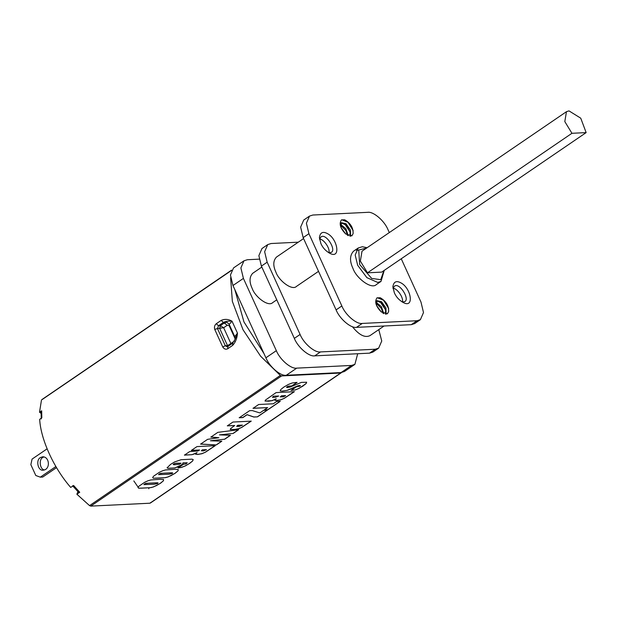 <?xml version="1.0" encoding="UTF-8"?>
<svg xmlns="http://www.w3.org/2000/svg" width="617" height="617" viewBox="0 0 617 617"><rect width="100%" height="100%" fill="white"/><g stroke="black" fill="none" stroke-linecap="round" stroke-linejoin="round"><path stroke-width="0.93" d="M283.442 396.831L285.586 395.59L281.529 395.79L280.272 396.87L283.442 396.831M285.632 395.682L281.568 395.883L280.311 396.962M275.182 397.356L278.73 396.021L273.578 396.183L272.421 397.286L275.182 397.356M278.73 396.021L273.578 396.183M273.616 396.268L272.421 397.286M284.398 398.281L280.774 399.855L276.501 400.595L274.866 400.302L276.239 398.752L272.359 400.618L265.086 401.096L265.457 400.071L276.108 392.589L294.371 391.695L284.398 398.281L280.735 399.762L276.462 400.51L274.82 400.209M269.02 401.22L265.04 401.004M272.359 400.618L268.973 401.127M276.239 398.752L272.321 400.526M294.332 391.602L284.352 398.189M257.482 416.861L253.834 417.046L247.062 414.724L242.882 417.586L239.226 417.763L249.577 410.698L252.23 410.567L259.857 412.927L263.675 410.328L267.331 410.143L257.482 416.861L253.788 416.953L247.024 414.639L242.836 417.493L239.18 417.67M267.292 410.058L257.443 416.776M143.884 484.623L154.466 484.214L157.605 483.466L157.967 482.849L156.363 482.81L147.448 483.242L145.35 483.466L143.884 484.623L145.35 483.466M157.605 483.466L158.006 482.941L156.402 482.895L147.448 483.242M147.494 483.335L145.396 483.551M157.559 483.373L157.967 482.849L157.559 483.373M150.81 487.654L138.702 488.24L138.031 487.569L138.879 486.242L144.764 482.239L147.987 480.782L150.749 479.964L160.258 479.293L163.513 479.463L163.474 480.751L160.528 483.242L153.456 486.929L150.81 487.654L141.409 488.178L138.655 488.147L137.992 487.476M153.456 486.929L150.772 487.561M156.834 485.432L153.417 486.836M160.528 483.242L156.787 485.348M163.474 480.751L160.489 483.15M163.466 479.37L163.436 480.666M138.031 487.569L138.655 488.147M203.394 450.904L206.51 449.67L202.407 449.778L201.343 450.765L203.394 450.904M206.51 449.67L202.407 449.778M202.445 449.87L201.343 450.765M205.631 452.084L202.014 453.711L197.725 454.482L195.489 454.197L197.078 452.554L192.111 454.675L184.452 455.138L189.666 451.582L197.826 451.004L199.607 450.009L191.37 450.418L196.993 446.585L215.248 445.682L205.631 452.084L201.975 453.626L197.687 454.397L195.442 454.104M199.607 450.009L191.332 450.325M192.111 454.675L184.406 455.045M193.9 454.135L192.064 454.582M197.078 452.554L193.854 454.043M215.21 445.59L205.592 451.991M158.53 474.627L169.112 474.218L172.251 473.47L172.613 472.853L171.009 472.815L162.101 473.247L160.004 473.47L158.53 474.627L160.004 473.47M172.251 473.47L172.652 472.946L171.048 472.9L162.101 473.247M162.14 473.339L160.042 473.555M172.212 473.378L172.613 472.853L172.212 473.378M165.464 477.658L153.348 478.244L152.684 477.573L153.525 476.247L159.41 472.244L162.633 470.794L165.395 469.969L174.904 469.298L178.159 469.468L178.128 470.756L175.182 473.247L168.102 476.933L165.464 477.658L156.062 478.183L153.301 478.152L152.638 477.481M168.102 476.933L165.418 477.566M171.48 475.437L168.063 476.841M175.182 473.247L171.441 475.352M178.128 470.756L175.135 473.154M178.12 469.375L178.082 470.671M152.684 477.573L153.301 478.152M173.192 464.562L173.578 463.992L173.192 464.562L174.364 464.74L179.37 464.331L181.036 463.205L176.601 463.166L173.578 463.992M181.036 463.205L174.773 463.413M174.812 463.506L173.624 464.084M181.56 467.401L178.089 467.971L183.48 464.293L186.002 463.945L187.229 462.765L182.987 462.951L182.879 463.722L181.267 465.048L174.912 467.933L167.909 468.357L167.107 467.809L170.562 464.393L174.626 461.94L181.113 459.704L192.088 459.156L193.237 459.688L192.489 461.13L189.727 463.328L185.385 465.897L181.56 467.401L178.051 467.879M185.385 465.897L181.521 467.308M189.727 463.328L185.347 465.804M192.489 461.13L189.689 463.236M193.198 459.596L192.45 461.046M167.909 468.357L167.06 467.725M174.912 467.933L167.87 468.272M177.974 466.868L174.873 467.84M181.267 465.048L177.935 466.776M187.229 462.765L182.948 462.858L182.879 463.722L181.228 464.963M182.948 462.858L182.833 463.629M210.412 440.769L224.573 439.204L210.412 440.769L221.812 441.201L216.359 444.926L200.556 444.032M230.403 435.224L224.573 439.204M216.359 444.926L200.594 444.117L207.613 439.335L218.888 437.708L210.875 437.106L217.847 432.347L238.625 429.733L233.164 433.458L219.467 434.869L230.45 435.317L224.611 439.296M219.467 434.869L233.164 433.458M238.578 429.648L233.126 433.365M218.888 437.708L210.837 437.013M221.773 441.116L216.312 444.834M239.188 426.424L242.473 425.128L237.784 425.267L236.65 426.355L239.188 426.424M242.473 425.128L237.36 425.553M237.406 425.637L236.65 426.355M241.725 427.427L236.758 429.378L230.295 429.563L230.635 428.553L234.691 425.514L227.341 425.869L232.956 422.043L251.212 421.141L241.725 427.427L238.949 428.645L233.966 429.555L230.195 429.378M234.691 425.514L227.295 425.784M251.173 421.049L241.687 427.334M267.971 409.711L264.315 409.889L267.655 407.613L253.047 408.331L258.662 404.497L273.269 403.78L276.586 401.513L280.241 401.335L267.971 409.711L264.277 409.796M267.655 407.613L253.001 408.238M280.203 401.243L267.932 409.619M295.381 389.913L291.07 390.445L296.291 386.89L299.978 386.157L300.394 385.648L299.592 385.525L287.406 390.306L282.54 391.163L280.203 390.931L280.743 389.582L283.72 387.16L288.286 384.499L292.211 382.98L295.875 382.486L297.07 382.432L291.856 385.987L288.093 386.311L286.558 387.414L287.391 387.545L290.021 387.083L301.381 382.393L306.649 382.247L306.117 383.573L298.929 388.448L295.381 389.913L291.031 390.353M298.929 388.448L295.335 389.828M303.255 385.88L298.883 388.363M306.117 383.573L303.209 385.787M306.61 382.162L306.078 383.481M286.558 387.414L287.021 386.859M288.093 386.311L286.982 386.766M289.635 386.095L288.054 386.227M291.856 385.987L289.597 386.011M297.032 382.339L291.818 385.895M282.54 391.163L280.164 390.846M287.406 390.306L282.501 391.07M297.918 385.795L287.368 390.214M299.592 385.525L297.88 385.702M300.394 385.648L299.553 385.432M281.568 375.93L340.684 373.023L149.9 503.21L90.792 506.117L281.568 375.93L280.326 375.437L89.55 505.616L90.792 506.117M221.187 320.377L223.354 322.452C225.352 321.341 228.236 320.917 232.023 321.187C228.406 319.112 224.789 318.842 221.187 320.377L216.312 323.701C214.616 325.128 214.091 327.025 214.731 329.393L217.485 328.583L218.48 325.776L223.354 322.452L227.272 325.259L229.701 325.707M214.731 329.393L222.76 347.016L225.305 345.744L217.485 328.583L223.662 327.72L220.323 325.683L218.48 325.776L216.312 323.701M227.149 346.8L225.305 345.744L227.526 345.636L228.059 346.353M222.76 347.016C224.172 349.137 225.822 349.708 227.719 348.744L227.951 346.553M227.719 348.744L232.594 345.42L232.825 343.222M227.611 346.661L232.594 343.276M232.594 345.42C235.517 342.335 237.136 338.239 237.468 333.134L235.008 339.45L232.524 343.322M226.994 322.344L224.465 322.853L220.323 325.683L219.706 328.475L227.526 345.636L230.874 343.522L223.662 327.72L227.272 325.259M229.185 324.38L232.023 321.187L237.468 333.134L234.776 336.674L229.177 324.388L227.033 322.344M230.974 344.363L230.874 343.522L234.475 341.062M235.185 338.455L235.146 338.88M229.3 325.992L235.031 338.571M340.684 373.023L341.425 372.429M56.533 467.632L42.75 477.034L40.313 477.157L35.794 475.506L30.85 464.663L32.084 459.087L47.1 448.837M43.938 456.888L42.797 457.459C38.385 459.588 40.097 469.984 44.578 469.899M55.885 466.537L40.313 477.157M40.36 457.583L42.712 456.773C49.776 456.757 50.494 469.498 43.375 470.131C38.138 471.457 35.477 460.213 40.36 457.583M78.783 492.096L79.747 492.25L73.585 485.463L70.708 487.43C53.818 468.149 40.707 439.381 39.673 419.321L41.833 417.848L41.671 410.768L41.084 411.724L41.246 418.92M41.046 413.328L39.511 412.241L41.671 410.768M79.747 492.25L76.863 494.209L77.943 491.656M149.09 487.777L148.774 488.757M138.092 487.122L133.82 480.921M42.211 399.523L231.383 270.524M39.511 412.241L41.47 400.117M149.9 503.21L150.648 502.616M89.55 505.616L76.863 494.209M276.771 299.839L272.699 302.615C268.472 307.127 255.145 297.101 252.199 288.478C249.168 281.969 249.337 276.91 252.7 273.3L261.832 267.068M259.179 259.148L247.348 259.734L243.977 260.806L240.885 267.917L243.407 278.398L276.339 350.664C279.871 359.634 291.093 369.236 296.746 368.133L351.528 365.441L354.891 364.369L357.69 353.742M354.891 364.369L344.448 371.488L341.085 372.56L286.303 375.259L296.746 368.133M243.977 260.806L233.542 267.925L230.442 275.043L232.964 285.517L265.896 357.791C269.428 366.753 280.65 376.362 286.303 375.259M318.526 271.349L296.461 286.404C292.234 290.916 278.907 280.897 275.953 272.267C272.93 265.757 273.092 260.706 276.455 257.088L303.587 238.571M319.575 239.103C323.262 238.74 330.357 248.134 328.93 252.816C330.357 248.134 323.262 238.74 319.575 239.103M384.082 326L369.93 335.656C364.902 338.008 359.055 335.016 352.4 326.686M393.044 288.355C396.739 287.985 403.827 297.379 402.407 302.06C403.827 297.379 396.739 287.985 393.044 288.355M298.304 242.18L271.102 243.522L267.739 244.594L264.639 251.705L267.161 262.186L300.093 334.453C303.626 343.422 314.847 353.024 320.501 351.921L375.283 349.23L378.645 348.158L381.746 341.039L378.792 329.609M267.739 244.594L261.978 248.52L258.878 255.639L261.4 266.112L294.34 338.386C297.864 347.348 309.086 356.958 314.747 355.855L369.521 353.155L372.892 352.083L378.645 348.158M388.702 308.608L383.543 300.209L377.28 297.741M376.964 297.888L380.211 297.726C386.072 301.15 388.88 305.77 388.625 311.6L387.414 313.752L381.283 311.955C375.853 306.418 374.411 301.728 376.956 297.88M353.171 230.65L348.011 222.251L341.749 219.783M350.579 236.226L350.41 230.025L345.975 223.686L341.425 222.714L341.139 227.704L345.759 233.997C340.322 228.46 338.88 223.77 341.425 219.922L344.687 219.768C350.549 223.192 353.348 227.812 353.101 233.635M348.243 235.702L345.882 228.745L340.646 224.349M340.607 225.112L345.882 230.55L347.41 235.254M353.071 233.75L351.705 235.91M345.759 233.997L351.891 235.794L353.094 233.635M383.774 313.667L381.406 306.703L376.169 302.307M376.131 303.078L381.414 308.508L382.933 313.212M388.602 311.708L387.237 313.868M386.103 314.192L385.941 307.983L381.507 301.644L376.956 300.672L376.671 305.662L381.283 311.955M389.312 232.578L388.047 229.802C384.514 220.832 373.293 211.23 367.639 212.333L312.858 215.025L309.495 216.097L303.734 220.03L300.633 227.141L303.155 237.622L336.095 309.888C339.62 318.858 350.842 328.46 356.503 327.357L411.277 324.665L414.647 323.593L420.401 319.66L423.501 312.549L420.979 302.068L401.251 258.77M309.495 216.097L306.394 223.215L308.916 233.696L341.849 305.963C345.381 314.925 356.603 324.534 362.256 323.431L417.038 320.732L420.401 319.66M376.74 300.888L381.715 303.04L385.586 309.873L385.556 314.176M341.209 222.93L346.191 225.082L350.063 231.915L350.024 236.218M393.014 288.501L394.309 286.334C399.16 281.653 410.243 299.276 404.744 301.628L402.253 302.037M394.379 292.867C396.291 297.17 399.4 300.471 403.711 302.77C414.477 308.192 410.984 288.116 401.058 282.941C396.361 280.357 393.631 281.668 392.867 286.874L394.379 292.867M319.544 239.249L320.832 237.082C325.683 232.408 336.766 250.032 331.267 252.376L328.776 252.785M320.909 243.615C322.814 247.926 325.923 251.227 330.234 253.518C341 258.939 337.507 238.864 327.588 233.689C322.884 231.105 320.154 232.424 319.398 237.63L320.909 243.615M350.078 231.969L344.702 223.84M352.986 268.472C349.538 261.06 349.731 255.299 353.556 251.181L358.238 247.988L355.191 254.983L357.667 265.279L366.891 277.658L377.72 282.439L381.021 281.383L376.339 284.576C371.534 289.72 356.348 278.298 352.986 268.472M356.294 250.178L358.585 250.217M385.602 309.927L380.226 301.798M586.15 132.601L381.692 272.112L367.485 272.814L360.351 261.099L362.009 251.204L566.468 111.685L564.81 121.588L571.944 133.295L586.15 132.601L580.744 118.186L568.99 110.883L566.468 111.685M367.485 272.814L571.944 133.295M263.991 353.603L243.954 321.927L234.869 289.705M230.611 277.735L232.354 301.397L243.005 329.725L260.59 356.179L280.326 375.437M341.085 372.56L351.528 365.441M265.896 357.791L276.339 350.664M232.964 285.517L243.407 278.398M369.521 353.155L375.283 349.23M314.747 355.855L320.501 351.921M294.34 338.386L300.093 334.453M261.4 266.112L267.161 262.186M411.277 324.665L417.038 320.732M356.503 327.357L362.256 323.431M303.155 237.622L308.916 233.696M336.095 309.888L341.849 305.963M383.905 270.601L380.728 279.678L371.658 278.421L359.657 264.492L358.716 250.024L366.621 248.057M227.179 346.8L227.619 346.661M235.038 339.342L234.776 336.674M341.525 372.529L341.108 372.884M72.598 485.764L78.752 492.551M150.324 503.071L341.101 372.892M41.786 399.654L231.568 270.153M377.095 300.587L376.331 301.111M341.563 222.629L340.8 223.153M367.115 247.725L362.349 246.738L358.238 247.988M381.021 281.383L384.244 270.369"/></g></svg>
